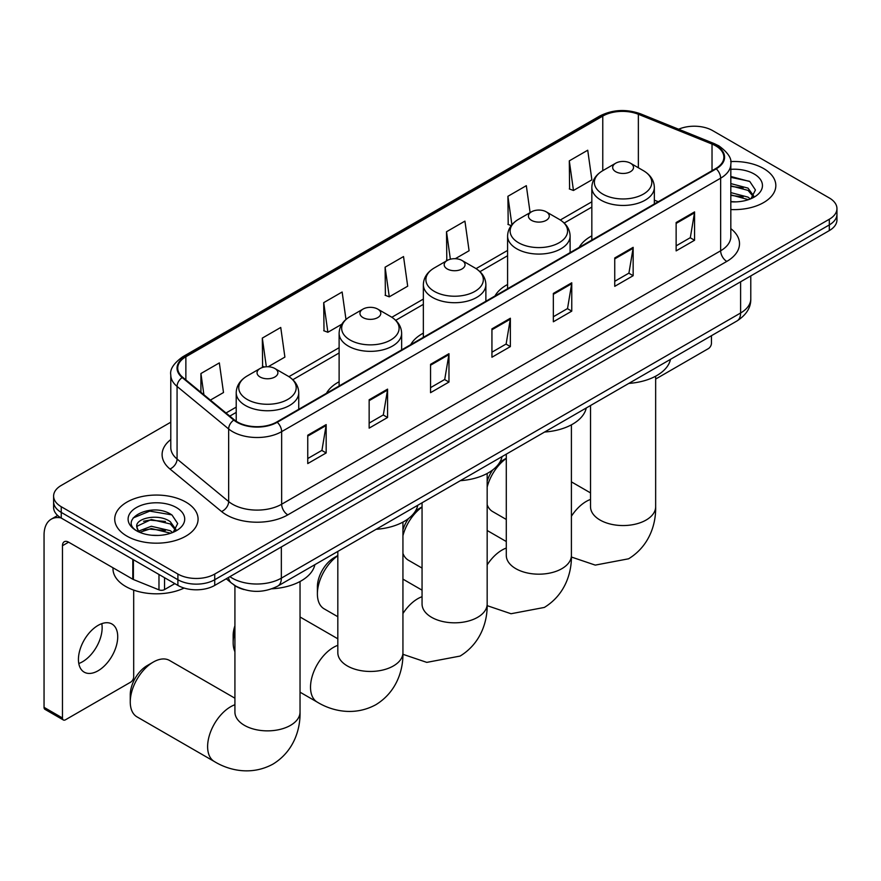 <?xml version="1.0" encoding="UTF-8"?>
<svg xmlns="http://www.w3.org/2000/svg" width="881" height="881" viewBox="0 0 881 881"><rect width="100%" height="100%" fill="white"/><g stroke="black" fill="none" stroke-linecap="round" stroke-linejoin="round"><path stroke-width="1.32" d="M339.119 381.759A46.021 26.573 0 0 0 326.477 393.278M423.354 333.128A46.021 26.573 0 0 0 410.722 344.647M507.588 284.497A46.021 26.573 0 0 0 494.957 296.016M591.834 235.855A46.021 26.573 0 0 0 579.191 247.374M244.059 589.576A26.045 15.043 180 0 1 233.542 584.643M170.782 422.197L61.241 485.442A26.045 15.043 0 0 0 53.609 496.08L53.609 507.423A26.045 15.043 0 0 0 61.241 518.061L177.896 585.402A26.045 15.043 0 0 0 214.733 585.402L829.318 230.58A26.045 15.043 0 0 0 836.95 219.942L836.95 214.27A26.045 15.043 0 0 1 829.318 224.908A26.045 15.043 0 0 0 836.95 214.27L836.95 208.599A26.045 15.043 0 0 0 829.318 197.972L712.663 130.619A26.045 15.043 0 0 0 678.623 129.221M53.609 496.08A26.045 15.043 0 0 0 61.241 506.718L177.896 574.06A26.045 15.043 0 0 0 214.733 574.06L214.733 579.731L829.318 224.908L214.733 579.731A26.045 15.043 0 0 1 177.896 579.731A26.045 15.043 0 0 0 214.733 579.731L214.733 585.402M61.241 506.718L61.241 512.39L177.896 579.731L61.241 512.39A26.045 15.043 0 0 1 53.609 501.752A26.045 15.043 0 0 0 61.241 512.39L61.241 518.061M763.629 168.546A41.682 24.062 0 0 0 730.646 161.586A41.682 24.062 0 0 1 763.629 168.546A41.682 24.062 0 0 1 775.831 185.561A41.682 24.062 0 0 0 763.629 168.546M185.88 502.104A41.682 24.062 0 0 0 140.453 496.895A41.682 24.062 0 0 0 114.728 519.118A41.682 24.062 0 0 0 126.941 536.133A41.682 24.062 0 0 0 172.357 541.352A41.682 24.062 0 0 0 198.082 519.118A41.682 24.062 0 0 0 185.88 502.104A41.682 24.062 0 0 0 140.453 496.895A41.682 24.062 0 0 0 114.728 519.118A41.682 24.062 0 0 0 126.941 536.133A41.682 24.062 0 0 0 172.357 541.352A41.682 24.062 0 0 0 198.082 519.118A41.682 24.062 0 0 0 185.88 502.104M715.735 145.861A27.785 16.045 180 0 1 723.874 157.203A27.785 16.045 180 0 1 715.735 168.546L276.744 421.999A27.785 16.045 180 0 1 234.335 419.852L182.752 377.321A27.785 16.045 180 0 1 177.731 368.115A27.785 16.045 180 0 1 185.869 356.772L602.769 116.083A27.785 16.045 180 0 1 638.362 114.277L712.024 144.066A27.785 16.045 180 0 1 715.735 145.861M716.231 145.574A28.478 16.442 0 0 0 712.421 143.735L638.758 113.957A28.478 16.442 0 0 0 602.285 115.796L185.373 356.497A28.478 16.442 0 0 0 182.191 377.553L233.773 420.083A28.478 16.442 0 0 0 277.24 422.274L716.231 168.833A28.478 16.442 0 0 0 716.231 145.574M307.755 435.214L307.755 463.571L326.168 452.944L326.168 424.587L307.755 435.214M307.755 458.538L321.939 450.356L326.091 425.523A6.949 4.009 -120 0 0 326.168 424.587M321.818 450.422L326.168 452.944M369.15 399.765L369.15 428.133L387.563 417.495L387.563 389.138L369.15 399.765M369.15 423.1L383.334 414.907L387.497 390.074A6.949 4.009 -120 0 0 387.563 389.138M383.213 414.973L387.563 417.495M430.545 364.327L430.545 392.684L448.969 382.046L448.969 353.688L430.545 364.327M430.545 387.651L444.729 379.458L448.892 354.625A6.949 4.009 -120 0 0 448.969 353.688M444.608 379.535L448.969 382.046M676.134 222.53L676.134 250.887L694.558 240.26L694.558 211.903L676.134 222.53M676.134 245.854L690.319 237.672L694.481 212.839A6.949 4.009 -120 0 0 694.558 211.903M690.197 237.738L694.558 240.26M614.74 257.979L614.74 286.336L633.153 275.709L633.153 247.341L614.74 257.979M614.74 281.303L628.924 273.121L633.087 248.288A6.949 4.009 -120 0 0 633.153 247.341M628.803 273.187L633.153 275.709M553.345 293.428L553.345 321.785L571.758 311.147L571.758 282.79L553.345 293.428M553.345 316.753L567.529 308.559L571.681 283.737A6.949 4.009 -120 0 0 571.758 282.79M567.397 308.636L571.758 311.147M491.939 328.877L491.939 357.234L510.363 346.596L510.363 318.239L491.939 328.877M491.939 352.202L506.135 344.008L510.286 319.186A6.949 4.009 -120 0 0 510.363 318.239M506.002 344.086L510.363 346.596M730.823 209.546A41.682 24.062 0 0 0 775.831 185.561A41.682 24.062 0 0 1 730.823 209.546M214.733 574.06L829.318 219.237A26.045 15.043 0 0 0 836.95 208.599M268.154 366.749L284.893 357.091L280.742 327.457L262.318 338.095L262.615 366.276M210.383 400.106L223.499 392.53L219.336 362.906L200.923 373.533L200.923 392.298M455.29 258.706L469.088 250.744L464.926 221.12L446.513 231.747L446.81 259.939M530.109 212.618L526.32 185.671L507.908 196.298L508.205 224.49M569.302 160.86L573.465 190.483L591.878 179.845L587.726 150.222L569.302 160.86L569.6 189.041M345.98 319.44L342.136 292.007L323.712 302.646L324.01 330.827M385.107 267.196L389.27 296.831L407.694 286.193L403.531 256.558L385.107 267.196L385.404 295.388M389.27 296.831L385.107 295.267M447.636 260.247L446.513 259.829M446.513 231.747L450.367 259.223M511.211 225.613L507.908 224.38M507.908 196.298L511.894 224.743M573.465 190.483L569.302 188.93M323.712 302.646L327.875 332.269L341.806 324.23M327.875 332.269L323.712 330.716M264.52 366.992L262.318 366.166M262.318 338.095L266.337 366.782M200.923 373.533L203.896 394.754M730.823 201.606L735.998 201.87M730.823 192.598L748.035 197.135L750.326 198.974M730.823 194.855L748.443 199.668M730.823 183.6L748.035 188.127L753.662 195.923M730.823 185.847L748.035 190.384L753.222 196.507M730.823 201.793A28.302 16.343 0 0 0 754.169 197.113A28.302 16.343 0 0 0 754.169 174.009A28.302 16.343 0 0 0 730.823 169.328M750.997 198.699L755.435 189.988L749.819 181.541L730.823 176.475M730.823 177.356L749.434 181.277M730.823 186.354L743.168 187.906M730.823 195.362L743.168 196.904M655.651 379.061L708.368 348.623A4.339 2.511 120 0 0 711.441 343.304L711.441 335.705M487.171 481.279A23.875 13.788 -60 0 1 492.732 469.914M499.681 462.415A23.875 13.788 -60 0 1 502.754 460.323L506.289 458.274L502.754 460.323M506.289 458.439A32.564 18.798 120 0 0 487.171 487.061M487.171 504.736A32.564 18.798 120 0 0 492.611 511.553L506.289 519.46M615.72 171.696A10.418 6.013 0 0 0 630.455 171.696A10.418 6.013 0 0 0 630.455 163.194L643.394 170.661A28.721 16.574 0 0 1 643.394 194.106A28.721 16.574 0 0 1 602.78 194.106A28.721 16.574 0 0 1 602.78 170.661C595.71 174.867 592.065 180.44 591.834 187.4A31.253 18.049 0 0 0 600.985 200.163A31.253 18.049 0 0 0 635.047 204.073A31.253 18.049 0 0 0 654.341 187.4C654.109 180.44 650.464 174.867 643.394 170.661L630.455 163.194A10.418 6.013 0 0 0 615.72 163.194A10.418 6.013 0 0 0 615.72 171.696M628.825 383.4A47.761 27.575 0 0 0 670.496 359.338M402.936 529.91A23.875 13.788 -60 0 1 408.487 518.546M415.447 511.046A23.875 13.788 -60 0 1 418.508 508.954L422.054 506.905L418.508 508.954M422.054 507.082A32.564 18.798 120 0 0 402.936 535.692M402.936 553.367A32.564 18.798 120 0 0 408.377 560.195L422.054 568.091M531.485 220.338A10.418 6.013 0 0 0 546.22 220.338A10.418 6.013 0 0 0 546.22 211.825L559.16 219.292A28.721 16.574 0 0 1 559.16 242.738A28.721 16.574 0 0 1 518.546 242.738A28.721 16.574 0 0 1 518.546 219.292C511.476 223.499 507.819 229.071 507.588 236.031A31.253 18.049 0 0 0 516.751 248.794A31.253 18.049 0 0 0 550.812 252.704A31.253 18.049 0 0 0 570.106 236.031C569.875 229.071 566.23 223.499 559.16 219.292L546.22 211.825A10.418 6.013 0 0 0 531.485 211.825A10.418 6.013 0 0 0 531.485 220.338M544.59 432.031A47.761 27.575 0 0 0 586.261 407.98M337.819 555.713A32.564 18.798 120 0 0 317.391 593.915L317.391 586.834A23.875 13.788 -60 0 1 334.273 557.585L337.819 555.537L334.273 557.585M317.391 593.915A32.564 18.798 120 0 0 324.131 608.826L337.819 616.722M447.251 268.969A10.418 6.013 0 0 0 461.985 268.969A10.418 6.013 0 0 0 461.985 260.457L474.914 267.934A28.721 16.574 0 0 1 474.914 291.38A28.721 16.574 0 0 1 434.311 291.38A28.721 16.574 0 0 1 434.311 267.934C427.241 272.13 423.585 277.713 423.354 284.662A31.253 18.049 0 0 0 432.505 297.426A31.253 18.049 0 0 0 466.578 301.335A31.253 18.049 0 0 0 485.872 284.662C485.64 277.713 481.995 272.13 474.914 267.934L461.985 260.457A10.418 6.013 0 0 0 447.251 260.457A10.418 6.013 0 0 0 447.251 268.969M460.356 480.674A47.761 27.575 0 0 0 502.027 456.611M234.919 631.347A32.564 18.798 120 0 0 233.157 642.557L233.157 635.465A23.875 13.788 -60 0 1 234.919 625.774M233.157 642.557A32.564 18.798 120 0 0 234.919 651.731M363.005 317.601A10.418 6.013 0 0 0 377.74 317.601A10.418 6.013 0 0 0 377.74 309.099L390.679 316.565A28.721 16.574 0 0 1 390.679 340.011A28.721 16.574 0 0 1 350.076 340.011A28.721 16.574 0 0 1 350.076 316.565C342.995 320.761 339.35 326.344 339.119 333.304A31.253 18.049 0 0 0 348.27 346.057A31.253 18.049 0 0 0 382.343 349.977A31.253 18.049 0 0 0 401.637 333.304C401.406 326.344 397.749 320.761 390.679 316.565L377.74 309.099A10.418 6.013 0 0 0 363.005 309.099A10.418 6.013 0 0 0 363.005 317.601M376.121 529.305A47.761 27.575 0 0 0 417.781 505.242M130.256 701.959L130.256 694.878A23.875 13.788 -60 0 1 147.138 665.629L153.272 662.083A32.564 18.798 120 0 0 130.256 701.959A32.564 18.798 120 0 0 136.996 716.87L214.358 761.536A32.564 18.798 -60 0 1 209.37 735.437A32.564 18.798 -60 0 1 230.635 706.749A32.564 18.798 -60 0 1 234.919 704.745M260.104 377.013A10.418 6.013 0 0 0 274.839 377.013A10.418 6.013 0 0 0 274.839 368.5L287.779 375.978A28.721 16.574 0 0 1 287.779 399.423A28.721 16.574 0 0 1 247.165 399.423A28.721 16.574 0 0 1 247.165 375.978C240.095 380.174 236.449 385.757 236.218 392.706A31.253 18.049 0 0 0 245.37 405.469A31.253 18.049 0 0 0 279.431 409.379A31.253 18.049 0 0 0 298.736 392.706C298.505 385.757 294.849 380.174 287.779 375.978L274.839 368.5A10.418 6.013 0 0 0 260.104 368.5A10.418 6.013 0 0 0 260.104 377.013M271.91 588.794A47.761 27.575 0 0 0 314.88 564.655M234.919 698.204L169.559 660.475A32.564 18.798 120 0 0 153.272 662.083L147.138 665.629M101.789 623.66A27.785 16.045 -60 0 1 82.495 661.774A27.785 16.045 -60 0 1 78.783 663.503M98.077 670.771A27.785 16.045 120 0 0 116.226 646.28A27.785 16.045 120 0 0 111.975 624.023A27.785 16.045 120 0 0 98.077 625.389A27.785 16.045 120 0 0 79.929 649.881A27.785 16.045 120 0 0 84.191 672.148A27.785 16.045 120 0 0 98.077 670.771M164.538 577.694L164.538 589.576L174.823 583.64M60.943 517.885A34.733 20.054 -120 0 0 51.241 519.173A34.733 20.054 -120 0 0 44.05 535.075L44.05 707.344L62.474 717.982L62.474 545.702A8.678 5.011 60 0 1 64.269 541.727A8.678 5.011 60 0 1 68.608 542.167L132.811 579.224L132.811 559.38M62.474 717.982A4.339 2.511 120 0 0 63.366 719.975L44.953 709.337A4.339 2.511 -60 0 1 44.05 707.344M63.366 719.975A4.339 2.511 120 0 0 65.535 719.755L130.619 682.18A4.339 2.511 120 0 0 133.692 676.861L133.692 590.105M164.538 589.576A4.339 2.511 180 0 1 158.976 589.852L133.383 579.511A4.339 2.511 180 0 1 132.811 579.224M112.988 567.782L112.988 568.752A43.411 25.064 0 0 0 125.708 586.471A43.411 25.064 0 0 0 184.096 588.056M151.697 535.241L158.25 535.428M138.691 531.078L151.323 526.265L170.286 530.692L172.577 532.531M139.859 532.3L151.323 528.512L170.694 533.225M138.89 531.959L136.863 527.201A19.624 11.332 0 0 0 140.024 532.454M175.914 529.481L170.286 521.695C158.503 512.907 134.264 518.325 136.863 527.201L136.786 526.342M136.907 527.477L137.447 526.023L151.323 519.504L170.286 523.942L175.473 530.065M173.249 532.256L177.687 523.545L172.07 515.099C152.215 500.826 116.92 519.636 137.304 531.166L138.306 531.783M176.42 507.566A28.302 16.343 0 0 0 136.39 507.566A28.302 16.343 0 0 0 136.39 530.681A28.302 16.343 0 0 0 176.42 530.681A28.302 16.343 0 0 0 176.42 507.566M133.163 517.94L149.781 511.112L171.685 514.845M143.548 521.255L149.781 520.12L165.419 521.464M143.548 530.252L149.781 529.129L165.419 530.461M229.897 576.648A34.733 20.054 0 0 0 232.232 578.145A34.733 20.054 0 0 0 281.347 578.145L740.602 312.997A34.733 20.054 0 0 0 750.777 298.813C751.03 307.436 746.438 314.814 737.001 320.948L277.757 586.096A17.367 10.021 60 0 0 281.347 578.145L281.347 546.947M740.602 281.799L740.602 312.997A17.367 10.021 60 0 1 737.001 320.948M228.487 577.462A17.367 11.618 129.5 0 0 231.516 583.112L226.241 578.762M829.318 230.58L829.318 219.237M177.896 585.402L177.896 574.06M730.823 228.653A43.411 25.064 180 0 1 726.792 261.415L287.801 514.867A8.678 5.011 60 0 1 281.656 504.229L720.647 250.788A34.733 20.054 0 0 0 730.823 236.604L730.823 164.009A34.733 20.054 180 0 1 720.647 178.182A8.678 5.011 -120 0 0 716.231 168.833M287.801 514.867A43.411 25.064 180 0 1 226.395 514.867A43.411 25.064 180 0 1 221.538 511.52L169.956 468.989A43.411 25.064 180 0 1 170.782 439.575M232.54 504.229A34.733 20.054 0 0 0 281.656 504.229L281.656 431.635A34.733 20.054 180 0 1 228.653 428.959L177.07 386.429A34.733 20.054 180 0 1 170.782 374.921L170.782 447.526A34.733 20.054 0 0 0 177.07 459.023L228.653 501.553A34.733 20.054 0 0 0 232.54 504.229M730.823 164.009C731.979 158.58 727.992 152.534 718.852 145.85L714.282 143.636A8.678 4.064 112 0 0 712.421 143.735M714.282 143.636L640.619 113.858C626.237 108.77 612.581 109.508 599.664 116.072A8.678 5.011 60 0 1 602.285 115.796M185.373 356.497A8.678 5.011 -120 0 0 182.752 356.772C173.744 363.247 169.747 369.304 170.782 374.921M182.191 377.553A8.678 5.804 129.5 0 0 177.07 386.429L177.07 459.023A8.678 5.804 -50.5 0 1 169.956 468.989M640.619 113.858A8.678 4.064 112 0 0 638.758 113.957M233.773 420.083A8.678 5.804 129.5 0 0 228.653 428.959L228.653 501.553A8.678 5.804 -50.5 0 1 221.538 511.52M277.24 422.274A8.678 5.011 60 0 1 281.656 431.635L720.647 178.182L720.647 250.788A8.678 5.011 60 0 0 726.792 261.415M185.869 356.772L185.869 379.887M712.024 144.066L712.024 170.683M638.362 114.277L638.362 167.753M658.261 201.727L654.341 200.152M602.769 116.083L602.769 170.672M591.834 201.804L560.305 219.997M507.588 250.435L476.07 268.628M423.354 299.066L391.836 317.27M339.119 347.698L288.935 376.672M236.218 407.11L226.021 412.991M491.939 329.769L510.286 319.186M553.345 294.331L571.681 283.737M614.74 258.882L633.087 248.288M676.134 223.433L694.481 212.839M430.545 365.219L448.892 354.625M369.15 400.668L387.497 390.074M307.755 436.117L326.091 425.523M655.651 376.198L655.651 506.751A32.564 18.798 180 0 1 646.114 520.043A32.564 18.798 180 0 1 600.06 520.043A32.564 18.798 180 0 1 590.523 506.751L590.6 508.029M571.406 516.255A32.564 18.798 -60 0 1 586.25 501.432A32.564 18.798 -60 0 1 590.523 499.428M571.406 424.829L571.406 555.382A32.564 18.798 180 0 1 561.869 568.674A32.564 18.798 180 0 1 515.826 568.674A32.564 18.798 180 0 1 506.289 555.382L506.366 556.66M487.171 564.897A32.564 18.798 -60 0 1 502.016 550.074A32.564 18.798 -60 0 1 506.289 548.059M487.171 473.46L487.171 604.025A32.564 18.798 180 0 1 477.634 617.317A32.564 18.798 180 0 1 431.591 617.317A32.564 18.798 180 0 1 422.054 604.025L422.131 605.291M402.936 613.528A32.564 18.798 -60 0 1 417.77 598.706A32.564 18.798 -60 0 1 422.054 596.701M402.936 522.103L402.936 652.656A32.564 18.798 180 0 1 393.4 665.948A32.564 18.798 180 0 1 347.356 665.948A32.564 18.798 180 0 1 337.819 652.656L337.886 653.933M402.936 652.656C403.377 669.009 397.298 691.585 375.868 704.701C353.788 716.705 331.201 710.681 317.259 702.124A32.564 18.798 -60 0 1 312.27 676.035A32.564 18.798 -60 0 1 333.536 647.337A32.564 18.798 -60 0 1 337.819 645.332M300.036 581.504L300.036 712.068A32.564 18.798 180 0 1 290.499 725.36A32.564 18.798 180 0 1 244.455 725.36A32.564 18.798 180 0 1 234.919 712.068L234.985 713.335M62.474 545.702L68.608 542.167M133.383 559.71L133.383 579.511M158.976 589.852L158.976 574.489M277.757 586.096C263.782 593.111 249.808 593.111 235.833 586.096L231.516 583.112M750.777 298.813L750.777 275.929M599.664 116.072L182.752 356.772M591.834 207.09L564.192 223.036M507.588 255.721L479.958 271.667M423.354 304.352L395.723 320.31M339.119 352.984L292.822 379.711M236.218 412.396L229.798 416.107M655.651 506.751C656.092 523.105 650.013 545.68 628.582 558.796L595.259 565.106L571.395 557.023M654.341 203.985L654.341 187.4M591.834 240.084L591.834 187.4M615.72 163.194L602.78 170.661M590.523 492.897L571.406 481.863M590.523 405.513L590.523 506.751M571.406 555.382C571.846 571.736 565.778 594.312 544.337 607.438L511.024 613.738L487.16 605.654M570.106 252.627L570.106 236.031M507.588 288.715L507.588 236.031M531.485 211.825L518.546 219.292M506.289 541.529L487.171 530.494M506.289 454.144L506.289 555.382M487.171 604.025C487.611 620.367 481.533 642.954 460.102 656.07L426.789 662.38L402.925 654.297M485.872 301.258L485.872 284.662M423.354 337.346L423.354 284.662M447.251 260.457L434.311 267.934M422.054 590.16L402.936 579.125M422.054 502.776L422.054 604.025M317.259 702.124L300.036 692.18M401.637 349.889L401.637 333.304M339.119 385.988L339.119 333.304M363.005 309.099L350.076 316.565M337.819 638.791L300.036 616.986M337.819 551.418L337.819 652.656M300.036 712.068C300.476 728.411 294.397 750.997 272.967 764.113C250.887 776.117 228.3 770.093 214.358 761.536M298.736 409.302L298.736 392.706M236.218 421.228L236.218 392.706M260.104 368.5L247.165 375.978M234.919 585.645L234.919 712.068M51.241 519.173L57.65 515.473"/></g></svg>

